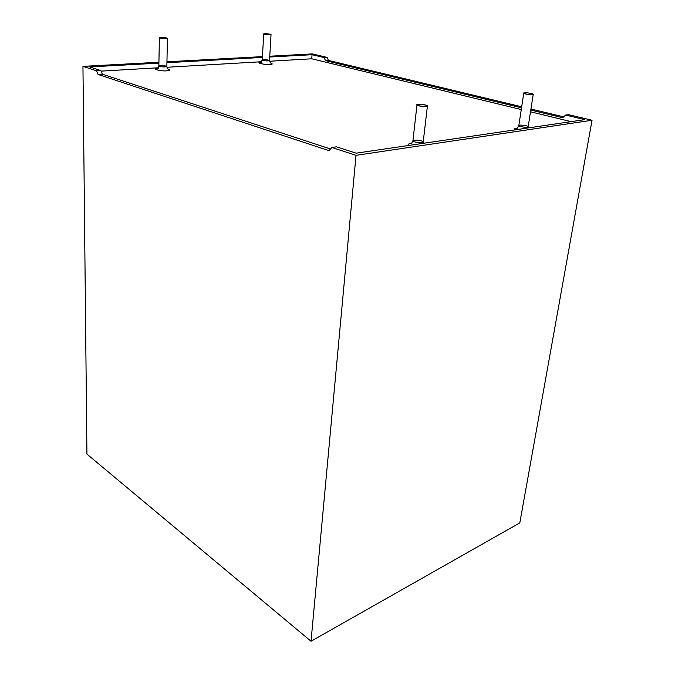 <?xml version="1.0" encoding="UTF-8"?>
<svg xmlns="http://www.w3.org/2000/svg" width="675" height="675" viewBox="0 0 675 675"><rect width="100%" height="100%" fill="white"/><g stroke="black" fill="none" stroke-linecap="round" stroke-linejoin="round"><path stroke-width="1.01" d="M101.107 71.128L158.287 67.778L101.107 71.128M166.936 67.272L261.63 61.72L166.936 67.272M269.57 61.256L311.74 58.784L269.57 61.256M571.101 121.635L530.508 111.797L571.101 121.635M521.26 109.561L311.74 58.784L521.26 109.561M270.574 62.994C272.953 63.872 272.751 64.361 269.975 64.463C266.169 65.18 254.137 62.539 260.955 62.311C254.137 62.539 266.169 65.18 269.975 64.463C272.751 64.361 272.953 63.872 270.574 62.994M410.645 143.53L411.514 143.429L410.645 143.53C408.493 143.724 407.843 144.366 408.679 145.463C407.843 144.366 408.493 143.724 410.645 143.53L411.218 143.632L410.645 143.53M516.071 128.233L517.236 128.115L516.071 128.233C514.291 128.377 513.979 128.917 515.152 129.845C513.979 128.917 514.291 128.377 516.071 128.233L516.873 128.309L516.071 128.233M168.007 68.985C170.809 70.031 170.438 70.63 166.911 70.782C162.709 71.567 150.289 68.884 157.613 68.437C150.289 68.884 162.709 71.567 166.911 70.782C170.438 70.63 170.809 70.031 168.007 68.985M265.039 33.758L271.029 34.552L263.697 34.028L265.039 33.758C260.896 33.699 267.14 35.125 269.705 34.822C273.831 34.881 267.578 33.463 265.039 33.758M263.697 34.028L262.263 60.05C263.798 60.708 265.781 60.995 268.211 60.893L269.527 60.556L268.211 60.893C265.781 60.995 263.798 60.708 262.263 60.05L263.596 59.712C266.026 59.611 268 59.898 269.527 60.556L271.029 34.552M524.694 92.88C525.277 92.467 533.68 93.471 533.242 94.281L532.322 94.618C531.748 95.032 523.311 94.028 523.758 93.218L524.694 92.88C520.045 92.947 530.255 95.276 532.322 94.618C536.912 94.534 526.719 92.222 524.694 92.88M523.758 93.218L518.813 125.643C518.349 126.596 526.677 127.642 527.251 127.153L528.171 126.748L527.251 127.153C526.677 127.642 518.349 126.596 518.813 125.643L519.75 125.229C520.341 124.74 528.635 125.795 528.171 126.748L533.242 94.281M418.34 104.422C419.226 103.984 427.773 104.929 427.427 105.95L426.094 106.439C425.225 106.886 416.635 105.941 416.981 104.92L418.34 104.422C412.872 104.532 423.233 107.241 426.094 106.439C431.511 106.321 421.149 103.629 418.34 104.422M416.981 104.92L412.906 140.873C412.543 142.062 421.006 143.041 421.875 142.509L423.208 141.91L421.875 142.509C421.006 143.041 412.543 142.062 412.906 140.873L414.256 140.265C415.142 139.742 423.562 140.712 423.208 141.91L427.427 105.95M161.139 37.429L167.425 38.247L165.662 38.602L159.359 37.783L161.139 37.429C156.423 37.361 162.447 38.947 165.662 38.602C170.362 38.652 164.312 37.091 161.139 37.429M159.359 37.783L158.861 66.023C160.431 66.732 162.506 67.028 165.097 66.892L166.852 66.454L165.097 66.892C162.506 67.028 160.431 66.732 158.861 66.023L160.633 65.576C163.223 65.45 165.291 65.745 166.852 66.454L167.425 38.247M158.861 66.023C157.908 68.327 157.351 69.196 157.182 68.647L158.726 68.344M262.263 60.05L260.567 62.48L261.512 62.277M336.462 146.812L331.813 147.454L356.02 155.334L592.042 120.251L568.544 114.674L565.625 115.079L584.752 119.635L356.13 153.174L336.462 146.812L356.13 153.174L584.752 119.635L565.625 115.079L562.655 117.728L530.778 110.05L562.655 117.728L565.625 115.079L568.544 114.674L592.042 120.251L519.809 522.88L592.042 120.251L356.02 155.334L331.813 147.454L329.003 150.66L98.044 74.461L96.567 70.799L82.957 66.369L86.932 454.098L311.023 641.25L356.02 155.334L311.023 641.25L519.809 522.88L311.023 641.25L86.932 454.098L82.957 66.369L158.929 62.235L82.957 66.369L96.567 70.799L100.87 70.554L102.347 74.199L330.48 148.972L102.347 74.199L100.87 70.554L89.707 66.935L100.87 70.554L96.567 70.799L98.044 74.461L102.347 74.199L98.044 74.461L329.003 150.66L331.813 147.454L336.462 146.812M328.447 60.421L521.691 106.785L328.447 60.421L325.46 60.607L324.093 57.569L312.044 54.7L311.74 58.784L312.044 54.7L324.093 57.569L327.08 57.4L328.447 60.421L327.08 57.4L312.339 53.899L327.08 57.4L324.093 57.569L325.46 60.607L521.53 107.823L325.46 60.607L328.447 60.421M530.938 109.004L563.642 116.851L530.938 109.004M166.944 61.805L262.457 56.616L166.944 61.805M269.781 56.211L312.339 53.899L269.781 56.211M89.707 66.935L158.912 63.129L89.707 66.935M166.928 62.691L262.406 57.434L166.928 62.691M269.73 57.029L312.044 54.7L269.73 57.029M168.303 69.179L168.429 69.238C168.235 69.77 167.712 68.842 166.852 66.454M528.188 127.929L528.171 126.748M518.813 125.643C517.708 127.912 516.983 128.832 516.645 128.385L517.008 128.301M423.293 143.319L423.208 141.91M412.906 140.873C411.809 143.243 411.117 144.214 410.839 143.8L411.59 143.623M270.818 63.163L269.527 60.556"/></g></svg>
